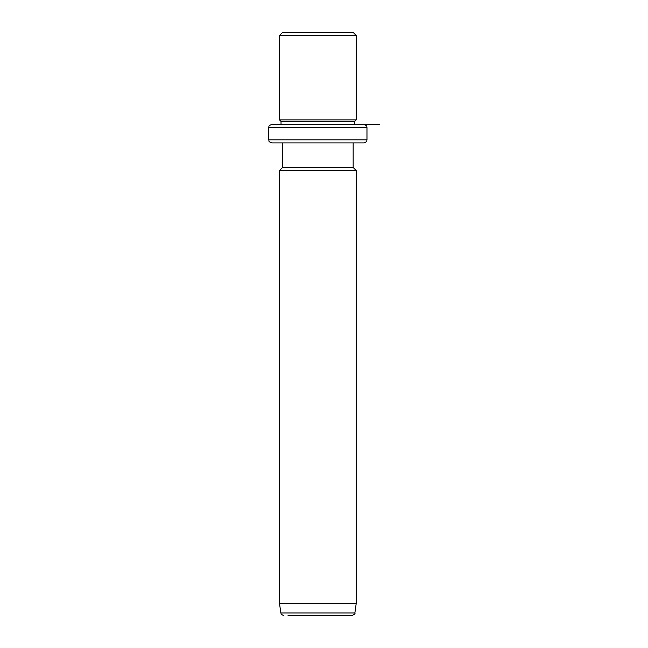 <?xml version="1.0" encoding="UTF-8"?>
<svg xmlns="http://www.w3.org/2000/svg" width="648" height="648" viewBox="0 0 648 648"><rect width="100%" height="100%" fill="white"/><g stroke="black" fill="none" stroke-linecap="round" stroke-linejoin="round"><path stroke-width="0.97" d="M286.886 32.4L353.16 32.4L356.23 35.47L279.491 35.47L282.56 32.4L286.886 32.4M268.75 127.551L366.971 127.551L366.971 139.83L268.75 139.83L268.75 127.551C269.341 126.644 267.624 125.947 271.82 124.481L281.029 124.481L281.029 121.411L279.491 119.88L356.23 119.88L356.23 35.47M281.029 121.411L354.691 121.411L356.23 119.88M285.533 124.481L379.25 124.481M358.263 124.481L354.691 124.481L354.691 121.411M271.82 124.481L363.901 124.481C368.161 125.996 366.347 126.635 366.971 127.551M358.263 142.9L353.16 142.9L353.16 167.459L356.23 170.529L279.491 170.529L282.56 167.459L353.16 167.459M282.56 167.459L282.56 142.9L271.82 142.9L363.901 142.9C368.096 141.442 366.387 140.738 366.971 139.83M356.23 603.32L354.877 612.959L280.843 612.959L279.491 603.32L356.23 603.32L356.23 170.529M288.044 615.6L351.84 615.6L288.044 615.6M279.491 119.88L279.491 35.47M268.75 139.83C269.341 140.738 267.624 141.442 271.82 142.9M279.491 603.32L279.491 170.529M354.877 612.959C355.469 613.607 354.456 614.482 351.84 615.6M280.843 612.959C281.904 613.875 279.061 613.567 283.889 615.6"/></g></svg>
